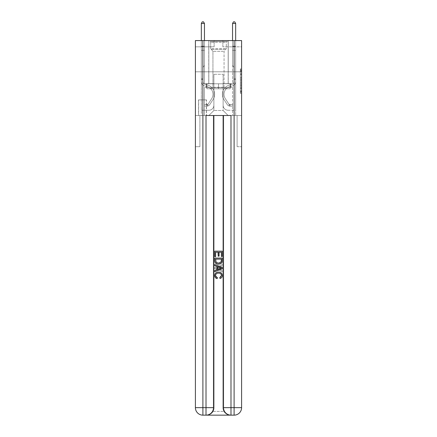 <?xml version="1.0" encoding="UTF-8"?>
<svg xmlns="http://www.w3.org/2000/svg" width="437" height="437" viewBox="0 0 437 437"><rect width="100%" height="100%" fill="white"/><g stroke="black" fill="none" stroke-linecap="round" stroke-linejoin="round"><path stroke-width="0.33" stroke-dasharray="2.19 1.64" d="M240.35 76.377L240.35 80.299L241.601 80.299L241.601 92.185L241.601 70.128L241.601 80.299L240.35 80.299L240.35 69.762L240.35 93.414L240.35 68.904L240.35 91.699L241.601 91.699L240.35 91.699L241.601 91.699L240.35 91.699L240.35 87.777L240.35 93.414L241.601 93.414L241.601 68.904L241.601 91.633L241.601 82.014L240.35 82.014L241.601 82.014L241.601 87.777L241.601 70.619L240.35 70.619L241.601 70.619L241.601 93.414L241.601 70.128L241.601 93.414L240.35 93.414L240.35 68.904L241.601 68.904L241.601 70.128L241.601 68.904L241.601 70.128L241.601 68.904L241.601 69.762L241.601 68.904L240.35 68.904L240.35 70.619L241.601 70.619L240.35 70.619L240.35 76.377L241.601 76.377M228.24 40.581L228.24 71.794L208.76 71.794L228.24 71.794L208.76 71.794L228.24 71.794L228.24 83.778L208.76 83.778L228.24 83.778L208.76 83.778L228.24 83.778L228.24 71.794L208.76 71.794L208.76 83.778L208.76 71.794L228.24 71.794L208.76 71.794L228.24 71.794L228.24 40.581L208.76 40.581L208.76 71.794L208.76 40.581L228.24 40.581M206.515 99.887L198.524 99.887L206.515 99.887L206.515 115.494L198.524 115.494L206.515 115.494M198.524 99.887L198.524 115.494M241.601 78.829L241.601 77.606L241.601 78.829L240.35 78.829L240.35 73.897L240.35 88.416L240.35 84.773L241.601 84.773L240.35 84.773L240.35 93.414L241.601 93.414L240.35 93.414L241.601 93.414L240.35 93.414L240.35 68.904L241.601 68.904L240.35 68.904L241.601 68.904L240.35 68.904L240.35 78.829L241.601 78.829M206.575 415.15C209.143 415.21 211.306 413.965 213.065 411.403A7.489 7.489 0 0 0 214.07 407.661L214.07 115.494L214.07 407.661A7.489 7.489 0 0 1 213.065 411.403C211.306 413.965 209.143 415.21 206.575 415.15A7.489 7.489 0 0 0 214.07 407.661A7.489 7.489 0 0 1 206.575 415.15L230.425 415.15C227.857 415.21 225.694 413.965 223.935 411.403C225.694 413.965 227.857 415.21 230.425 415.15A7.489 7.489 0 0 1 222.93 407.661A7.489 7.489 0 0 0 223.935 411.403A7.489 7.489 0 0 1 222.93 407.661L222.93 115.494L237.105 115.494L237.105 146.706L237.105 115.494L222.93 115.494L222.93 407.661A7.489 7.489 0 0 0 230.425 415.15L202.894 415.15A7.489 7.489 0 0 1 195.399 407.661A7.489 7.489 0 0 0 202.894 415.15A7.489 7.489 0 0 1 195.399 407.661L195.399 146.706L199.895 146.706L195.399 146.706L195.399 71.794L195.399 115.494L199.895 115.494L199.895 146.706L199.895 115.494L199.895 146.706L199.895 115.494L222.93 115.494L195.399 115.494L204.456 115.494L204.456 87.526L232.544 87.526L218.5 87.526L218.5 83.778L218.5 88.771L230.173 88.771L230.173 83.778L230.173 88.771L206.827 88.771L206.827 83.778L206.827 88.771L206.827 83.778L206.827 88.771L218.5 88.771L206.827 88.771L218.5 88.771L218.5 83.778L218.5 88.771L230.173 88.771L218.5 88.771L218.5 83.778L218.5 87.526L206.45 87.526L206.45 83.778L206.45 87.526L206.45 83.778L206.45 87.526L204.456 87.526L230.55 87.526L230.55 83.778L206.45 83.778L230.55 83.778L206.45 83.778L230.55 83.778L230.55 87.526L232.544 87.526L204.456 87.526L204.456 115.494L195.399 115.494L195.399 71.794L195.399 407.661L195.399 40.581L241.601 40.581L195.399 40.581L195.399 46.819L214.13 46.819L195.399 46.819L195.399 40.581L195.399 71.794L195.399 40.581L195.399 71.794L241.601 71.794L241.601 40.581L241.601 46.819L222.87 46.819L241.601 46.819L241.601 40.581L241.601 71.794L195.399 71.794L241.601 71.794L195.399 71.794L241.601 71.794L241.601 40.581L241.601 71.794L195.399 71.794L241.601 71.794L241.601 115.494L195.399 115.494L241.601 115.494L204.456 115.494L241.601 115.494L241.601 407.661L241.601 40.581L195.399 40.581L241.601 40.581L195.399 40.581L214.13 40.581L195.399 40.581L195.399 71.794L241.601 71.794L241.601 407.661A7.489 7.489 0 0 1 234.106 415.15L206.013 415.15A7.489 7.489 0 0 0 213.507 407.661L213.507 115.494L213.507 407.661A7.489 7.489 0 0 1 206.013 415.15L202.894 415.15L206.013 415.15A7.489 7.489 0 0 0 213.507 407.661A7.489 7.489 0 0 1 206.013 415.15L206.013 407.661L202.894 407.661L202.894 40.581M232.544 46.819L235.669 46.819L232.544 46.819L235.669 46.819L232.544 46.819L235.669 46.819L232.544 46.819L235.669 46.819L232.544 46.819L235.669 46.819L232.544 46.819L232.544 83.653L223.121 83.653L223.121 110.501L213.879 110.501L223.121 110.501L228.114 115.494L235.669 115.494L235.669 46.819L235.669 115.494L208.886 115.494L228.114 115.494L223.121 110.501L228.114 115.494L223.121 110.501L223.121 74.29L223.121 105.257A4.993 4.993 0 0 0 228.114 110.25L235.669 110.25L235.669 46.819L235.669 110.25L235.669 46.819L235.669 110.25L235.669 46.819L235.669 110.25L228.114 110.25A4.993 4.993 0 0 1 223.121 105.257A4.993 4.993 0 0 0 228.114 110.25A4.993 4.993 0 0 1 223.121 105.257A4.993 4.993 0 0 0 228.114 110.25A4.993 4.993 0 0 1 223.121 105.257A4.993 4.993 0 0 0 228.114 110.25A4.993 4.993 0 0 1 223.121 105.257L223.121 83.653L223.121 105.257L223.121 83.653L223.121 105.257L223.121 83.653L223.121 105.257L223.121 83.653L232.544 83.653L223.121 83.653L232.544 83.653L223.121 83.653L232.544 83.653L223.121 83.653L232.544 83.653L223.121 83.653L232.544 83.653L232.544 46.819M201.331 46.819L204.456 46.819L201.331 46.819L204.456 46.819L201.331 46.819L204.456 46.819L201.331 46.819L204.456 46.819L201.331 46.819L204.456 46.819L201.331 46.819L201.331 115.494L208.886 115.494L213.879 110.501L213.879 83.653L204.456 83.653L204.456 46.819L204.456 83.653L204.456 46.819L204.456 83.653L204.456 46.819L204.456 83.653L204.456 46.819L204.456 83.653L204.456 46.819L204.456 83.653L213.879 83.653L204.456 83.653L213.879 83.653L204.456 83.653L213.879 83.653L204.456 83.653L213.879 83.653L204.456 83.653L213.879 83.653L213.879 110.501L208.886 115.494L213.879 110.501L208.886 115.494L201.331 115.494L201.331 46.819L201.331 110.25L208.886 110.25A4.993 4.993 0 0 0 213.879 105.257L213.879 83.653L213.879 105.257A4.993 4.993 0 0 1 208.886 110.25A4.993 4.993 0 0 0 213.879 105.257A4.993 4.993 0 0 1 208.886 110.25A4.993 4.993 0 0 0 213.879 105.257A4.993 4.993 0 0 1 208.886 110.25A4.993 4.993 0 0 0 213.879 105.257A4.993 4.993 0 0 1 208.886 110.25L201.331 110.25L208.886 110.25L201.331 110.25L208.886 110.25L201.331 110.25L208.886 110.25L201.331 110.25L201.331 46.819M198.649 115.494L206.39 115.494L198.649 115.494L198.649 99.887L206.39 99.887L206.39 115.494L206.39 99.887L198.649 99.887L198.649 115.494M213.879 74.29L213.879 110.501L213.879 74.29L223.121 74.29L213.879 74.29M222.87 46.819L222.87 40.581L222.87 46.819M214.13 46.819L214.13 40.581L214.13 46.819M240.35 80.299L241.601 80.299L240.35 80.299M240.35 69.762L240.35 68.904L240.35 69.762L241.601 69.762L240.35 69.762M240.35 88.356L240.35 83.243L240.35 88.356L241.601 88.356L240.35 88.356M240.35 83.243L240.35 82.014L241.601 82.014L240.35 82.014L240.35 83.243L241.601 83.243L240.35 83.243M240.35 73.897L240.35 70.619L240.35 73.897L241.601 73.897L240.35 73.897M240.35 68.904L241.601 68.904L240.35 68.904L240.35 70.128L240.35 68.904L241.601 68.904M240.35 93.414L241.601 93.414L240.35 93.414L240.35 92.185L240.35 93.414M202.954 78.786L202.954 79.534L201.331 79.534L201.331 78.786L201.331 81.561L201.331 23.472L201.331 50.315L201.331 23.472L204.456 23.472L204.456 46.196L204.456 23.472L201.331 23.472L202.271 21.85L203.516 21.85L202.271 21.85L201.331 23.472L201.331 50.315L201.331 23.472L204.456 23.472L203.516 21.85L204.456 23.472L204.456 50.315L201.331 50.315L204.456 50.315L204.456 65.55L203.751 66.255A2.715 2.715 -58.6 0 0 202.954 68.172A2.715 2.715 121.4 0 1 203.751 66.255L204.456 65.55L204.456 23.472L201.331 23.472L202.271 21.85L203.516 21.85L202.271 21.85L201.331 23.472L201.331 81.561A4.556 4.556 -58.6 0 0 204.663 85.947A4.556 4.556 121.4 0 1 201.331 81.561L201.331 50.315L204.456 50.315L204.456 65.55L203.751 66.255A2.715 2.715 -35.8 0 0 202.954 68.172A2.715 2.715 144.2 0 1 203.751 66.255L204.456 65.55L204.456 50.315L201.331 50.315L201.331 81.561A4.556 4.556 -35.8 0 0 204.663 85.947A4.556 4.556 121.4 0 1 201.331 81.561L201.331 50.315L204.456 50.315L204.456 46.661L204.456 65.55L203.751 66.255A2.715 2.715 -35.8 0 0 202.954 68.172A2.715 2.715 144.2 0 1 203.751 66.255L204.456 65.55L204.456 50.315L201.331 50.315L201.331 81.561A4.556 4.556 -35.8 0 0 204.663 85.947A4.556 4.556 121.4 0 1 201.331 81.561L201.331 50.315L204.456 50.315L204.456 46.196L204.456 65.55L203.751 66.255A2.715 2.715 -35.8 0 0 202.954 68.172A2.715 2.715 144.2 0 1 203.751 66.255L204.456 65.55L204.456 50.315L201.331 50.315L201.331 81.561A4.556 4.556 -35.8 0 0 204.663 85.947L207.209 86.657L204.663 85.947A4.556 4.556 144.2 0 1 201.331 81.561L201.331 50.315L204.456 50.315L204.456 23.472L203.516 21.85L204.456 23.472L204.456 65.55L203.751 66.255A2.715 2.715 -35.8 0 0 202.954 68.172A2.715 2.715 144.2 0 1 203.751 66.255L204.456 65.55L204.456 50.315L201.331 50.315L201.331 81.561L201.331 79.534L202.954 79.534L202.954 78.786L201.331 78.786L202.954 78.786L202.954 81.561L202.954 68.172L202.954 81.561A2.933 2.933 -58.6 0 0 205.1 84.385A2.933 2.933 121.4 0 1 202.954 81.561L202.954 68.172L202.954 81.561L202.954 78.786L201.331 78.786L202.954 78.786L202.954 81.561A2.933 2.933 -35.8 0 0 205.1 84.385A2.933 2.933 121.4 0 1 202.954 81.561L202.954 68.172L202.954 81.561A2.933 2.933 -35.8 0 0 205.1 84.385A2.933 2.933 121.4 0 1 202.954 81.561L202.954 68.172L202.954 81.561L202.954 78.786L201.331 78.786M207.012 106.125A3.31 3.31 -58.6 0 0 209.716 104.634L213.065 99.532A9.554 9.554 -58.6 0 0 207.641 85.095L205.1 84.385A2.933 2.933 144.2 0 1 202.954 81.561A2.933 2.933 -35.8 0 0 205.1 84.385A2.933 2.933 144.2 0 1 202.954 81.561L202.954 68.172L202.954 81.561A2.933 2.933 -35.8 0 0 205.1 84.385A2.933 2.933 144.2 0 1 202.954 81.561A2.933 2.933 144.2 0 0 205.1 84.385L207.641 85.095L205.1 84.385A2.933 2.933 144.2 0 1 202.954 81.561A2.933 2.933 144.2 0 0 205.1 84.385L207.641 85.095A9.554 9.554 121.4 0 1 213.065 99.532A9.554 9.554 -58.6 0 0 207.641 85.095L205.1 84.385A2.933 2.933 144.2 0 1 202.954 81.561A2.933 2.933 144.2 0 0 205.1 84.385A2.933 2.933 144.2 0 1 202.954 81.561A2.933 2.933 144.2 0 0 205.1 84.385L207.641 85.095L205.1 84.385A2.933 2.933 144.2 0 1 202.954 81.561A2.933 2.933 144.2 0 0 205.1 84.385L207.641 85.095A9.554 9.554 144.2 0 1 213.065 99.532A9.554 9.554 -58.6 0 0 207.641 85.095L205.1 84.385L207.641 85.095A9.554 9.554 144.2 0 1 213.065 99.532L209.716 104.634L213.065 99.532A9.554 9.554 -35.8 0 0 207.641 85.095L205.1 84.385L207.641 85.095A9.554 9.554 144.2 0 1 213.065 99.532A9.554 9.554 -35.8 0 0 207.641 85.095L205.1 84.385L207.641 85.095A9.554 9.554 144.2 0 1 213.065 99.532A9.554 9.554 -35.8 0 0 207.641 85.095A9.554 9.554 -35.8 0 1 213.065 99.532L209.716 104.634L213.065 99.532A9.554 9.554 -35.8 0 0 207.641 85.095A9.554 9.554 -35.8 0 1 213.065 99.532L209.716 104.634A3.31 3.31 121.4 0 1 207.952 105.972A3.31 3.31 -58.6 0 0 209.716 104.634L213.065 99.532A9.554 9.554 -35.8 0 0 207.641 85.095A9.554 9.554 -35.8 0 1 213.065 99.532A9.554 9.554 -35.8 0 0 207.641 85.095A9.554 9.554 -35.8 0 1 213.065 99.532L209.716 104.634L213.065 99.532A9.554 9.554 -35.8 0 0 207.641 85.095A9.554 9.554 -35.8 0 1 213.065 99.532L209.716 104.634A3.31 3.31 144.2 0 1 207.952 105.972C206.985 106.18 206.985 106.18 207.952 105.972C206.985 106.18 206.985 106.18 207.952 105.972A3.31 3.31 -35.8 0 0 209.716 104.634L213.065 99.532L209.716 104.634A3.31 3.31 144.2 0 1 207.952 105.972C206.985 106.18 206.985 106.18 207.952 105.972C206.985 106.18 206.985 106.18 207.952 105.972A3.31 3.31 -35.8 0 0 209.716 104.634L213.065 99.532L209.716 104.634A3.31 3.31 144.2 0 1 207.952 105.972C206.985 106.18 206.985 106.18 207.952 105.972C206.985 106.18 206.985 106.18 207.952 105.972A3.31 3.31 -35.8 0 0 209.716 104.634L213.065 99.532L209.716 104.634A3.31 3.31 144.2 0 1 207.952 105.972C206.985 106.18 206.985 106.18 207.952 105.972C206.985 106.18 206.985 106.18 207.952 105.972A3.31 3.31 -35.8 0 0 209.716 104.634A3.31 3.31 -58.6 0 1 207.012 106.125L207.012 104.503A1.688 1.688 -58.6 0 0 208.362 103.744L211.705 98.642A7.926 7.926 -58.6 0 0 207.209 86.657L204.663 85.947A4.556 4.556 144.2 0 1 201.331 81.561A4.556 4.556 -35.8 0 0 204.663 85.947A4.556 4.556 144.2 0 1 201.331 81.561A4.556 4.556 144.2 0 0 204.663 85.947L207.209 86.657A7.926 7.926 121.4 0 1 211.705 98.642A7.926 7.926 -58.6 0 0 207.209 86.657L204.663 85.947A4.556 4.556 144.2 0 1 201.331 81.561A4.556 4.556 144.2 0 0 204.663 85.947L207.209 86.657L204.663 85.947A4.556 4.556 144.2 0 1 201.331 81.561A4.556 4.556 144.2 0 0 204.663 85.947A4.556 4.556 144.2 0 1 201.331 81.561A4.556 4.556 144.2 0 0 204.663 85.947L207.209 86.657L204.663 85.947A4.556 4.556 144.2 0 1 201.331 81.561A4.556 4.556 144.2 0 0 204.663 85.947L207.209 86.657A7.926 7.926 144.2 0 1 211.705 98.642A7.926 7.926 -58.6 0 0 207.209 86.657L204.663 85.947L207.209 86.657A7.926 7.926 144.2 0 1 211.705 98.642L208.362 103.744L211.705 98.642A7.926 7.926 -35.8 0 0 207.209 86.657L204.663 85.947L207.209 86.657A7.926 7.926 144.2 0 1 211.705 98.642A7.926 7.926 -35.8 0 0 207.209 86.657L204.663 85.947L207.209 86.657A7.926 7.926 144.2 0 1 211.705 98.642A7.926 7.926 -35.8 0 0 207.209 86.657A7.926 7.926 -35.8 0 1 211.705 98.642L208.362 103.744L211.705 98.642A7.926 7.926 -35.8 0 0 207.209 86.657A7.926 7.926 -35.8 0 1 211.705 98.642L208.362 103.744A1.688 1.688 121.4 0 1 207.952 104.175C207.001 104.612 207.001 104.612 207.952 104.175C207.001 104.612 207.001 104.612 207.952 104.175A1.688 1.688 -58.6 0 0 208.362 103.744L211.705 98.642A7.926 7.926 -35.8 0 0 207.209 86.657A7.926 7.926 -35.8 0 1 211.705 98.642A7.926 7.926 -35.8 0 0 207.209 86.657A7.926 7.926 -35.8 0 1 211.705 98.642L208.362 103.744L211.705 98.642A7.926 7.926 -35.8 0 0 207.209 86.657A7.926 7.926 -35.8 0 1 211.705 98.642L208.362 103.744A1.688 1.688 144.2 0 1 207.952 104.175C207.001 104.612 207.001 104.612 207.952 104.175C207.001 104.612 207.001 104.612 207.952 104.175A1.688 1.688 -35.8 0 0 208.362 103.744L211.705 98.642L208.362 103.744A1.688 1.688 144.2 0 1 207.952 104.175C207.001 104.612 207.001 104.612 207.952 104.175C207.001 104.612 207.001 104.612 207.952 104.175A1.688 1.688 -35.8 0 0 208.362 103.744L211.705 98.642L208.362 103.744A1.688 1.688 144.2 0 1 207.952 104.175C207.001 104.612 207.001 104.612 207.952 104.175C207.001 104.612 207.001 104.612 207.952 104.175A1.688 1.688 -35.8 0 0 208.362 103.744L211.705 98.642L208.362 103.744A1.688 1.688 144.2 0 1 207.952 104.175C207.001 104.612 207.001 104.612 207.952 104.175C207.001 104.612 207.001 104.612 207.952 104.175A1.688 1.688 -35.8 0 0 208.362 103.744A1.688 1.688 -58.6 0 1 207.012 104.503L207.012 106.125L204.516 106.131L207.012 106.125A3.31 3.31 -35.8 0 0 209.716 104.634A3.31 3.31 -35.8 0 1 207.012 106.125L207.012 104.503L204.516 104.503L207.012 104.503A1.688 1.688 -35.8 0 0 208.362 103.744A1.688 1.688 -35.8 0 1 207.012 104.503L207.012 106.125L204.516 106.131L204.516 104.503L204.516 106.131L207.012 106.125A3.31 3.31 -35.8 0 0 209.716 104.634A3.31 3.31 -35.8 0 1 207.012 106.125L207.012 104.503L204.516 104.503L207.012 104.503A1.688 1.688 -35.8 0 0 208.362 103.744A1.688 1.688 -35.8 0 1 207.012 104.503L207.012 106.125L204.516 106.131L204.516 104.503L204.516 106.131L207.012 106.125A3.31 3.31 -35.8 0 0 209.716 104.634A3.31 3.31 -35.8 0 1 207.012 106.125L207.012 104.503L204.516 104.503L207.012 104.503A1.688 1.688 -35.8 0 0 208.362 103.744A1.688 1.688 -35.8 0 1 207.012 104.503L207.012 106.125L204.516 106.131L204.516 104.503L204.516 106.131L207.012 106.125A3.31 3.31 -35.8 0 0 209.716 104.634A3.31 3.31 -35.8 0 1 207.012 106.125L207.012 104.503L204.516 104.503L207.012 104.503A1.688 1.688 -35.8 0 0 208.362 103.744A1.688 1.688 -35.8 0 1 207.012 104.503L207.012 106.125L204.516 106.131L204.516 104.503L204.516 106.131L207.012 106.125M234.046 78.786L234.046 79.534L235.669 79.534L235.669 78.786L235.669 81.561L235.669 23.472L235.669 50.315L235.669 23.472L232.544 23.472L232.544 46.196L232.544 23.472L235.669 23.472L234.729 21.85L233.484 21.85L234.729 21.85L235.669 23.472L235.669 50.315L235.669 23.472L232.544 23.472L233.484 21.85L232.544 23.472L232.544 50.315L235.669 50.315L232.544 50.315L232.544 65.55L233.249 66.255A2.715 2.715 58.6 0 1 234.046 68.172A2.715 2.715 -121.4 0 0 233.249 66.255L232.544 65.55L232.544 23.472L235.669 23.472L234.729 21.85L233.484 21.85L234.729 21.85L235.669 23.472L235.669 81.561A4.556 4.556 58.6 0 1 232.337 85.947A4.556 4.556 -121.4 0 0 235.669 81.561L235.669 50.315L232.544 50.315L232.544 65.55L233.249 66.255A2.715 2.715 35.8 0 1 234.046 68.172A2.715 2.715 -144.2 0 0 233.249 66.255L232.544 65.55L232.544 50.315L235.669 50.315L235.669 81.561A4.556 4.556 35.8 0 1 232.337 85.947A4.556 4.556 -121.4 0 0 235.669 81.561L235.669 50.315L232.544 50.315L232.544 46.661L232.544 65.55L233.249 66.255A2.715 2.715 35.8 0 1 234.046 68.172A2.715 2.715 -144.2 0 0 233.249 66.255L232.544 65.55L232.544 50.315L235.669 50.315L235.669 81.561A4.556 4.556 35.8 0 1 232.337 85.947A4.556 4.556 -121.4 0 0 235.669 81.561L235.669 50.315L232.544 50.315L232.544 46.196L232.544 65.55L233.249 66.255A2.715 2.715 35.8 0 1 234.046 68.172A2.715 2.715 -144.2 0 0 233.249 66.255L232.544 65.55L232.544 50.315L235.669 50.315L235.669 81.561A4.556 4.556 35.8 0 1 232.337 85.947L229.791 86.657L232.337 85.947A4.556 4.556 -144.2 0 0 235.669 81.561L235.669 50.315L232.544 50.315L232.544 23.472L233.484 21.85L232.544 23.472L232.544 65.55L233.249 66.255A2.715 2.715 35.8 0 1 234.046 68.172A2.715 2.715 -144.2 0 0 233.249 66.255L232.544 65.55L232.544 50.315L235.669 50.315L235.669 81.561L235.669 79.534L234.046 79.534L234.046 78.786L235.669 78.786L234.046 78.786L234.046 81.561L234.046 68.172L234.046 81.561A2.933 2.933 58.6 0 1 231.9 84.385A2.933 2.933 -121.4 0 0 234.046 81.561L234.046 68.172L234.046 81.561L234.046 78.786L235.669 78.786L234.046 78.786L234.046 81.561A2.933 2.933 35.8 0 1 231.9 84.385A2.933 2.933 -121.4 0 0 234.046 81.561L234.046 68.172L234.046 81.561A2.933 2.933 35.8 0 1 231.9 84.385A2.933 2.933 -121.4 0 0 234.046 81.561L234.046 68.172L234.046 81.561L234.046 78.786L235.669 78.786M229.988 106.125A3.31 3.31 58.6 0 1 227.284 104.634L223.935 99.532A9.554 9.554 58.6 0 1 229.359 85.095L231.9 84.385A2.933 2.933 -144.2 0 0 234.046 81.561A2.933 2.933 35.8 0 1 231.9 84.385A2.933 2.933 -144.2 0 0 234.046 81.561L234.046 68.172L234.046 81.561A2.933 2.933 35.8 0 1 231.9 84.385A2.933 2.933 -144.2 0 0 234.046 81.561A2.933 2.933 -144.2 0 1 231.9 84.385L229.359 85.095L231.9 84.385A2.933 2.933 -144.2 0 0 234.046 81.561A2.933 2.933 -144.2 0 1 231.9 84.385L229.359 85.095A9.554 9.554 -121.4 0 0 223.935 99.532A9.554 9.554 58.6 0 1 229.359 85.095L231.9 84.385A2.933 2.933 -144.2 0 0 234.046 81.561A2.933 2.933 -144.2 0 1 231.9 84.385A2.933 2.933 -144.2 0 0 234.046 81.561A2.933 2.933 -144.2 0 1 231.9 84.385L229.359 85.095L231.9 84.385A2.933 2.933 -144.2 0 0 234.046 81.561A2.933 2.933 -144.2 0 1 231.9 84.385L229.359 85.095A9.554 9.554 -144.2 0 0 223.935 99.532A9.554 9.554 58.6 0 1 229.359 85.095L231.9 84.385L229.359 85.095A9.554 9.554 -144.2 0 0 223.935 99.532L227.284 104.634L223.935 99.532A9.554 9.554 35.8 0 1 229.359 85.095L231.9 84.385L229.359 85.095A9.554 9.554 -144.2 0 0 223.935 99.532A9.554 9.554 35.8 0 1 229.359 85.095L231.9 84.385L229.359 85.095A9.554 9.554 -144.2 0 0 223.935 99.532A9.554 9.554 35.8 0 1 229.359 85.095A9.554 9.554 35.8 0 0 223.935 99.532L227.284 104.634L223.935 99.532A9.554 9.554 35.8 0 1 229.359 85.095A9.554 9.554 35.8 0 0 223.935 99.532L227.284 104.634A3.31 3.31 -121.4 0 0 229.048 105.972A3.31 3.31 58.6 0 1 227.284 104.634L223.935 99.532A9.554 9.554 35.8 0 1 229.359 85.095A9.554 9.554 35.8 0 0 223.935 99.532A9.554 9.554 35.8 0 1 229.359 85.095A9.554 9.554 35.8 0 0 223.935 99.532L227.284 104.634L223.935 99.532A9.554 9.554 35.8 0 1 229.359 85.095A9.554 9.554 35.8 0 0 223.935 99.532L227.284 104.634A3.31 3.31 -144.2 0 0 229.048 105.972C230.015 106.18 230.015 106.18 229.048 105.972C230.015 106.18 230.015 106.18 229.048 105.972A3.31 3.31 35.8 0 1 227.284 104.634L223.935 99.532L227.284 104.634A3.31 3.31 -144.2 0 0 229.048 105.972C230.015 106.18 230.015 106.18 229.048 105.972C230.015 106.18 230.015 106.18 229.048 105.972A3.31 3.31 35.8 0 1 227.284 104.634L223.935 99.532L227.284 104.634A3.31 3.31 -144.2 0 0 229.048 105.972C230.015 106.18 230.015 106.18 229.048 105.972C230.015 106.18 230.015 106.18 229.048 105.972A3.31 3.31 35.8 0 1 227.284 104.634L223.935 99.532L227.284 104.634A3.31 3.31 -144.2 0 0 229.048 105.972C230.015 106.18 230.015 106.18 229.048 105.972C230.015 106.18 230.015 106.18 229.048 105.972A3.31 3.31 35.8 0 1 227.284 104.634A3.31 3.31 58.6 0 0 229.988 106.125L229.988 104.503A1.688 1.688 58.6 0 1 228.638 103.744L225.295 98.642A7.926 7.926 58.6 0 1 229.791 86.657L232.337 85.947A4.556 4.556 -144.2 0 0 235.669 81.561A4.556 4.556 35.8 0 1 232.337 85.947A4.556 4.556 -144.2 0 0 235.669 81.561A4.556 4.556 -144.2 0 1 232.337 85.947L229.791 86.657A7.926 7.926 -121.4 0 0 225.295 98.642A7.926 7.926 58.6 0 1 229.791 86.657L232.337 85.947A4.556 4.556 -144.2 0 0 235.669 81.561A4.556 4.556 -144.2 0 1 232.337 85.947L229.791 86.657L232.337 85.947A4.556 4.556 -144.2 0 0 235.669 81.561A4.556 4.556 -144.2 0 1 232.337 85.947A4.556 4.556 -144.2 0 0 235.669 81.561A4.556 4.556 -144.2 0 1 232.337 85.947L229.791 86.657L232.337 85.947A4.556 4.556 -144.2 0 0 235.669 81.561A4.556 4.556 -144.2 0 1 232.337 85.947L229.791 86.657A7.926 7.926 -144.2 0 0 225.295 98.642A7.926 7.926 58.6 0 1 229.791 86.657L232.337 85.947L229.791 86.657A7.926 7.926 -144.2 0 0 225.295 98.642L228.638 103.744L225.295 98.642A7.926 7.926 35.8 0 1 229.791 86.657L232.337 85.947L229.791 86.657A7.926 7.926 -144.2 0 0 225.295 98.642A7.926 7.926 35.8 0 1 229.791 86.657L232.337 85.947L229.791 86.657A7.926 7.926 -144.2 0 0 225.295 98.642A7.926 7.926 35.8 0 1 229.791 86.657A7.926 7.926 35.8 0 0 225.295 98.642L228.638 103.744L225.295 98.642A7.926 7.926 35.8 0 1 229.791 86.657A7.926 7.926 35.8 0 0 225.295 98.642L228.638 103.744A1.688 1.688 -121.4 0 0 229.048 104.175C229.999 104.612 229.999 104.612 229.048 104.175C229.999 104.612 229.999 104.612 229.048 104.175A1.688 1.688 58.6 0 1 228.638 103.744L225.295 98.642A7.926 7.926 35.8 0 1 229.791 86.657A7.926 7.926 35.8 0 0 225.295 98.642A7.926 7.926 35.8 0 1 229.791 86.657A7.926 7.926 35.8 0 0 225.295 98.642L228.638 103.744L225.295 98.642A7.926 7.926 35.8 0 1 229.791 86.657A7.926 7.926 35.8 0 0 225.295 98.642L228.638 103.744A1.688 1.688 -144.2 0 0 229.048 104.175C229.999 104.612 229.999 104.612 229.048 104.175C229.999 104.612 229.999 104.612 229.048 104.175A1.688 1.688 35.8 0 1 228.638 103.744L225.295 98.642L228.638 103.744A1.688 1.688 -144.2 0 0 229.048 104.175C229.999 104.612 229.999 104.612 229.048 104.175C229.999 104.612 229.999 104.612 229.048 104.175A1.688 1.688 35.8 0 1 228.638 103.744L225.295 98.642L228.638 103.744A1.688 1.688 -144.2 0 0 229.048 104.175C229.999 104.612 229.999 104.612 229.048 104.175C229.999 104.612 229.999 104.612 229.048 104.175A1.688 1.688 35.8 0 1 228.638 103.744L225.295 98.642L228.638 103.744A1.688 1.688 -144.2 0 0 229.048 104.175C229.999 104.612 229.999 104.612 229.048 104.175C229.999 104.612 229.999 104.612 229.048 104.175A1.688 1.688 35.8 0 1 228.638 103.744A1.688 1.688 58.6 0 0 229.988 104.503L229.988 106.125L232.484 106.131L229.988 106.125A3.31 3.31 35.8 0 1 227.284 104.634A3.31 3.31 35.8 0 0 229.988 106.125L229.988 104.503L232.484 104.503L229.988 104.503A1.688 1.688 35.8 0 1 228.638 103.744A1.688 1.688 35.8 0 0 229.988 104.503L229.988 106.125L232.484 106.131L232.484 104.503L232.484 106.131L229.988 106.125A3.31 3.31 35.8 0 1 227.284 104.634A3.31 3.31 35.8 0 0 229.988 106.125L229.988 104.503L232.484 104.503L229.988 104.503A1.688 1.688 35.8 0 1 228.638 103.744A1.688 1.688 35.8 0 0 229.988 104.503L229.988 106.125L232.484 106.131L232.484 104.503L232.484 106.131L229.988 106.125A3.31 3.31 35.8 0 1 227.284 104.634A3.31 3.31 35.8 0 0 229.988 106.125L229.988 104.503L232.484 104.503L229.988 104.503A1.688 1.688 35.8 0 1 228.638 103.744A1.688 1.688 35.8 0 0 229.988 104.503L229.988 106.125L232.484 106.131L232.484 104.503L232.484 106.131L229.988 106.125A3.31 3.31 35.8 0 1 227.284 104.634A3.31 3.31 35.8 0 0 229.988 106.125L229.988 104.503L232.484 104.503L229.988 104.503A1.688 1.688 35.8 0 1 228.638 103.744A1.688 1.688 35.8 0 0 229.988 104.503L229.988 106.125L232.484 106.131L232.484 104.503L232.484 106.131L229.988 106.125M201.331 40.581L201.331 23.472L204.456 23.472L201.331 23.472L202.271 21.85L203.516 21.85L202.271 21.85L201.331 23.472L201.331 46.196L201.331 23.472L204.456 23.472L203.516 21.85L204.456 23.472L204.456 46.196L204.456 23.472L201.331 23.472L202.271 21.85L203.516 21.85L202.271 21.85L201.331 23.472L204.456 23.472L203.516 21.85L204.456 23.472L204.456 40.581M232.544 40.581L232.544 46.196L235.669 46.196L232.544 46.196L235.669 46.196L232.544 46.196L235.669 46.196L232.544 46.196L235.669 46.196L232.544 46.196L235.669 46.196L232.544 46.196L232.544 46.661L232.544 23.472L233.484 21.85L232.544 23.472L235.669 23.472L232.544 23.472L235.669 23.472L234.729 21.85L233.484 21.85L234.729 21.85L235.669 23.472L235.669 46.196L235.669 23.472L232.544 23.472L233.484 21.85L232.544 23.472L232.544 46.196L232.544 23.472L235.669 23.472L234.729 21.85L233.484 21.85L234.729 21.85L235.669 23.472L235.669 40.581M204.516 104.503L206.952 104.503L204.516 104.503L204.516 106.131L204.516 104.503M201.331 46.196L201.331 46.661L201.331 46.196L204.456 46.196L201.331 46.196M207.952 105.972C206.985 106.18 206.985 106.18 207.952 105.972C206.985 106.18 206.985 106.18 207.952 105.972L207.952 104.175L207.952 105.972M204.456 23.472L203.516 21.85L202.271 21.85L201.331 23.472M232.484 104.503L230.048 104.503L232.484 104.503L232.484 106.131L232.484 104.503M229.048 105.972C230.015 106.18 230.015 106.18 229.048 105.972C230.015 106.18 230.015 106.18 229.048 105.972L229.048 104.175L229.048 105.972M232.544 46.661L232.544 50.315L232.544 46.661L235.669 46.661L232.544 46.661M235.669 23.472L234.729 21.85L233.484 21.85L232.544 23.472M211.202 41.575L226.929 41.575L211.202 41.575M225.257 42.203L210.694 42.203L225.257 42.203M211.47 88.771L226.617 88.771L211.47 88.771M213.688 87.296L224.055 87.296L213.688 87.296M223.312 51.315L212.945 51.315L223.312 51.315M210.121 41.575L228.174 41.575L210.121 41.575M210.121 83.778L228.174 83.778L210.121 83.778M230.173 83.778L230.173 88.771L230.173 83.778M218.44 273.147C220.193 273.059 221.204 273.83 221.477 275.468C221.395 276.632 220.772 277.331 219.603 277.566L219.849 278.626C221.433 278.211 222.264 277.189 222.34 275.567C222.138 273.262 220.838 272.109 218.445 272.093C216.14 272.142 214.878 273.294 214.66 275.545C214.698 277.025 215.425 277.987 216.834 278.429L217.063 277.375L215.523 275.496C215.747 273.873 216.719 273.092 218.44 273.147C220.193 273.059 221.204 273.83 221.477 275.468C221.395 276.632 220.772 277.331 219.603 277.566L219.849 278.626C221.433 278.211 222.264 277.189 222.34 275.567C222.138 273.262 220.838 272.109 218.445 272.093C216.14 272.142 214.878 273.294 214.66 275.545C214.698 277.025 215.425 277.987 216.834 278.429L217.063 277.375L215.523 275.496C215.747 273.873 216.719 273.092 218.44 273.147M219.942 266.51L222.247 265.658L222.247 264.538L214.753 267.51L214.753 268.7L222.247 271.677L222.247 270.558L219.942 269.705L219.942 266.51L222.247 265.658L222.247 264.538L214.753 267.51L214.753 268.7L222.247 271.677L222.247 270.558L219.942 269.705L219.942 266.51M221.379 256.628L222.247 256.628L222.247 251.155L214.753 251.155L214.753 256.437L215.621 256.437L215.621 252.209L217.926 252.209L217.926 256.148L218.79 256.148L218.79 252.209L221.379 252.209L221.379 256.628L222.247 256.628L222.247 251.155L214.753 251.155L214.753 256.437L215.621 256.437L215.621 252.209L217.926 252.209L217.926 256.148L218.79 256.148L218.79 252.209L221.379 252.209L221.379 256.628M213.507 115.494L213.507 407.661L206.013 407.661L206.013 115.494L230.987 115.494L223.493 115.494L223.493 407.661A7.489 7.489 0 0 0 230.987 415.15L234.106 415.15A7.489 7.489 0 0 0 241.601 407.661A7.489 7.489 0 0 1 234.106 415.15L230.425 415.15M218.462 264.216C220.854 264.227 222.116 263.074 222.247 260.752L222.247 258.07L214.753 258.07L214.862 261.954L215.397 263.047L218.462 264.216C220.854 264.227 222.116 263.074 222.247 260.752L222.247 258.07L214.753 258.07L214.862 261.954L215.397 263.047L218.462 264.216M237.105 115.494L241.601 115.494L241.601 71.794L241.601 115.494L237.105 115.494L237.105 146.706L237.105 115.494M232.544 87.526L232.544 115.494L232.544 87.526M223.493 115.494L223.493 407.661L230.987 407.661L230.987 115.494L223.493 115.494L223.493 407.661A7.489 7.489 0 0 0 230.987 415.15A7.489 7.489 0 0 1 223.493 407.661A7.489 7.489 0 0 0 230.987 415.15L230.987 407.661L241.601 407.661A7.489 7.489 0 0 1 234.106 415.15L234.106 40.581M221.379 259.125L220.849 262.44L218.445 263.161L215.774 261.883L215.621 259.125L221.379 259.125L220.849 262.44L218.445 263.161L215.774 261.883L215.621 259.125L221.379 259.125L215.621 259.125L216.151 262.44L218.555 263.161L221.226 261.883L221.379 259.125M217.003 267.597L219.074 266.827L219.074 269.383L215.621 268.105L219.074 266.827L219.074 269.383L215.621 268.105L217.003 267.597M218.56 273.147C216.807 273.059 215.796 273.83 215.523 275.468C215.605 276.632 216.228 277.331 217.397 277.566L217.151 278.626C215.567 278.211 214.736 277.189 214.66 275.567C214.862 273.262 216.162 272.109 218.555 272.093C220.86 272.142 222.122 273.294 222.34 275.545C222.302 277.025 221.575 277.987 220.166 278.429L219.937 277.375L221.477 275.496C221.253 273.873 220.281 273.092 218.56 273.147M217.058 266.51L214.753 265.658L214.753 264.538L222.247 267.51L222.247 268.7L214.753 271.677L214.753 270.558L217.058 269.705L217.058 266.51M215.621 256.628L214.753 256.628L214.753 251.155L222.247 251.155L222.247 256.437L221.379 256.437L221.379 252.209L219.074 252.209L219.074 256.148L218.21 256.148L218.21 252.209L215.621 252.209L215.621 256.628M218.538 264.216C216.146 264.227 214.884 263.074 214.753 260.752L214.753 258.07L222.247 258.07L222.138 261.954L221.603 263.047L218.538 264.216M222.93 115.494L222.93 407.661L222.93 115.494M230.55 83.778L230.55 87.526L230.55 83.778M204.456 87.526L204.456 115.494L204.456 87.526M219.997 267.597L217.926 266.827L217.926 269.383L221.379 268.105L219.997 267.597M240.35 87.777L241.601 87.777L240.35 87.777M240.35 85.936L241.601 85.936M240.35 74.541L241.601 74.541L240.35 74.541M240.35 70.128L241.601 70.128M240.35 92.185L241.601 92.185M240.35 90.841L241.601 90.841M240.35 71.477L241.601 71.477M240.35 79.075L241.601 79.075L240.35 79.075M240.35 85.996L241.601 85.996L240.35 85.996M240.35 88.416L241.601 88.416L240.35 88.416M240.35 77.606L241.601 77.606L240.35 77.606M201.331 46.661L204.456 46.661L201.331 46.661M202.954 79.534L201.331 79.534L202.954 79.534M234.046 79.534L235.669 79.534L234.046 79.534M211.743 48.709L226.306 48.709L211.743 48.709M225.039 49.326L210.951 49.326L225.039 49.326M237.105 146.706L241.601 146.706L237.105 146.706M213.065 411.403L223.935 411.403L213.065 411.403M195.399 407.661L202.894 407.661L202.894 415.15A7.489 7.489 0 0 1 195.399 407.661M240.35 91.633L241.601 91.633M240.35 91.699L241.601 91.699M240.35 70.619L241.601 70.619M207.198 104.487L207.198 106.12M229.802 104.487L229.802 106.12M226.306 42.203L226.929 41.575L226.306 42.203L226.306 48.709L224.055 51.315L224.055 87.296L226.617 88.771L224.055 87.296L224.055 51.315L226.306 48.709L226.306 42.203M208.826 41.575L208.826 83.778L208.826 41.575M228.174 41.575L228.174 83.778L228.174 41.575M210.694 48.709L210.694 42.203L210.071 41.575L210.694 42.203L210.694 48.709L212.945 51.315L212.945 87.296L210.383 88.771L212.945 87.296L212.945 51.315L210.694 48.709"/><path stroke-width="0.66" d="M204.456 40.581L204.456 23.472L201.331 23.472L201.331 40.581M201.331 23.472L202.271 21.85L203.516 21.85L204.456 23.472M235.669 40.581L235.669 23.472L232.544 23.472L232.544 40.581M232.544 23.472L233.484 21.85L234.729 21.85L235.669 23.472M206.575 415.15L230.425 415.15M202.894 40.581L202.894 407.661L195.399 407.661L195.399 40.581L241.601 40.581L241.601 407.661L234.106 407.661L234.106 40.581M223.493 115.494L223.493 407.661A7.489 7.489 0 0 0 230.987 415.15L230.987 407.661L223.493 407.661A7.489 7.489 0 0 0 230.987 415.15L234.106 415.15L234.106 407.661L230.987 407.661L230.987 115.494L206.013 115.494L206.013 407.661L202.894 407.661L202.894 415.15L206.013 415.15A7.489 7.489 0 0 0 213.507 407.661L206.013 407.661L206.013 415.15A7.489 7.489 0 0 0 213.507 407.661L213.507 115.494M234.106 415.15A7.489 7.489 0 0 0 241.601 407.661A7.489 7.489 0 0 1 234.106 415.15M195.399 407.661A7.489 7.489 0 0 0 202.894 415.15A7.489 7.489 0 0 1 195.399 407.661M214.753 256.628L214.753 251.155L222.247 251.155L222.247 256.437L221.379 256.437L221.379 252.209L219.074 252.209L219.074 256.148L218.21 256.148L218.21 252.209L215.621 252.209L215.621 256.628L214.753 256.628M214.753 260.752L214.753 258.07L222.247 258.07L222.138 261.954L221.603 263.047L218.538 264.216C216.146 264.227 214.884 263.074 214.753 260.752M215.621 259.125L216.151 262.44L218.555 263.161L221.226 261.883L221.379 259.125L215.621 259.125M214.753 265.658L214.753 264.538L222.247 267.51L222.247 268.7L214.753 271.677L214.753 270.558L217.058 269.705L217.058 266.51L214.753 265.658M219.997 267.597L217.926 266.827L217.926 269.383L221.379 268.105L219.997 267.597M215.523 275.468C215.605 276.632 216.228 277.331 217.397 277.566L217.151 278.626C215.567 278.211 214.736 277.189 214.66 275.567C214.862 273.262 216.162 272.109 218.555 272.093C220.86 272.142 222.122 273.294 222.34 275.545C222.302 277.025 221.575 277.987 220.166 278.429L219.937 277.375L221.477 275.496C221.253 273.873 220.281 273.092 218.56 273.147C216.807 273.059 215.796 273.83 215.523 275.468"/></g></svg>
